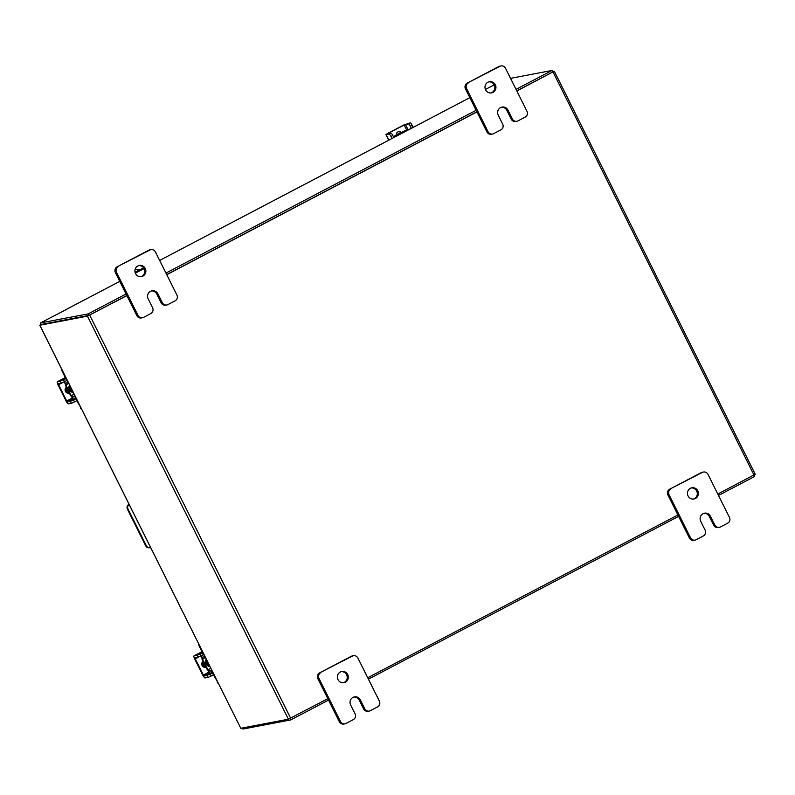 <?xml version="1.0" encoding="UTF-8"?>
<svg xmlns="http://www.w3.org/2000/svg" width="795" height="795" viewBox="0 0 795 795"><rect width="100%" height="100%" fill="white"/><g stroke="black" fill="none" stroke-linecap="round" stroke-linejoin="round"><path stroke-width="1.19" d="M138.757 265.56A5.684 5.476 -100.8 0 1 140.874 276.67M145.256 268.462A5.684 5.476 -100.8 0 1 141.46 276.6A5.684 5.476 -100.8 0 1 135.528 273.559A5.684 5.476 -100.8 0 1 139.324 265.421A5.684 5.476 -100.8 0 1 145.256 268.462M162.309 302.666A4.323 4.164 79.2 0 0 166.821 304.982L165.668 305.191A4.323 4.164 -100.8 0 1 161.166 302.885L162.309 302.666L157.907 293.842A5.684 5.476 79.2 0 0 151.984 290.801A5.684 5.476 79.2 0 0 148.188 298.94L152.59 307.774A4.323 4.164 79.2 0 1 150.811 313.568L143.617 317.344A4.323 4.164 79.2 0 1 142.504 317.732L141.361 317.95A4.323 4.164 -100.8 0 1 136.859 315.645L115.394 272.596A4.323 4.164 -100.8 0 1 117.163 266.802L148.675 250.266A4.323 4.164 -100.8 0 1 149.788 249.878L150.931 249.66A4.323 4.164 79.2 0 0 149.818 250.047L148.675 250.266M117.163 266.802L149.818 250.047M136.859 315.645L138.002 315.426L116.537 272.387L115.394 272.596M150.931 249.66A4.323 4.164 79.2 0 1 155.432 251.965L176.897 295.015A4.323 4.164 79.2 0 1 175.129 300.808L167.934 304.584A4.323 4.164 79.2 0 1 166.821 304.982M118.316 266.583A4.323 4.164 79.2 0 0 116.537 272.387M138.002 315.426A4.323 4.164 79.2 0 0 142.504 317.732M161.166 302.885L156.764 294.051A5.684 5.476 79.2 0 0 151.418 290.94M341.224 671.646A5.684 5.476 -100.8 0 1 343.341 682.756M347.723 674.538A5.684 5.476 -100.8 0 1 343.927 682.676A5.684 5.476 -100.8 0 1 337.994 679.645A5.684 5.476 -100.8 0 1 341.79 671.507A5.684 5.476 -100.8 0 1 347.723 674.538M364.776 708.752A4.323 4.164 79.2 0 0 369.287 711.058L368.135 711.277A4.323 4.164 -100.8 0 1 363.633 708.971L364.776 708.752L360.373 699.918A5.684 5.476 79.2 0 0 354.451 696.887A5.684 5.476 79.2 0 0 350.655 705.026L355.057 713.86A4.323 4.164 79.2 0 1 353.278 719.654L346.083 723.43A4.323 4.164 79.2 0 1 344.97 723.818L343.828 724.036A4.323 4.164 -100.8 0 1 339.326 721.731L317.861 678.682A4.323 4.164 -100.8 0 1 319.63 672.888L351.142 656.352A4.323 4.164 -100.8 0 1 352.255 655.964L353.397 655.746A4.323 4.164 79.2 0 0 352.284 656.133L351.142 656.352M319.63 672.888L352.284 656.133M339.326 721.731L340.469 721.512L319.004 678.463L317.861 678.682M353.397 655.746A4.323 4.164 79.2 0 1 357.899 658.051L379.364 701.101A4.323 4.164 79.2 0 1 377.595 706.894L370.4 710.67A4.323 4.164 79.2 0 1 369.287 711.058M320.783 672.669A4.323 4.164 79.2 0 0 319.004 678.463M340.469 721.512A4.323 4.164 79.2 0 0 344.97 723.818M363.633 708.971L359.231 700.137A5.684 5.476 79.2 0 0 353.884 697.026M129.128 504.487A3.548 3.418 79.2 0 0 128.025 509.038L146.33 545.748A3.548 3.418 79.2 0 0 150.573 547.487M150.026 547.636L149.41 547.755A3.548 3.418 -100.8 0 1 145.714 545.857L127.409 509.148A3.548 3.418 -100.8 0 1 128.87 504.388L129.038 504.298M488.836 81.855A5.684 5.476 -100.8 0 1 490.952 92.965M495.325 84.747A5.684 5.476 -100.8 0 1 491.529 92.886A5.684 5.476 -100.8 0 1 485.606 89.855A5.684 5.476 -100.8 0 1 489.402 81.716A5.684 5.476 -100.8 0 1 495.325 84.747M512.387 118.962A4.323 4.164 79.2 0 0 516.889 121.267L515.746 121.486A4.323 4.164 -100.8 0 1 511.245 119.18L512.387 118.962L507.985 110.127A5.684 5.476 79.2 0 0 502.052 107.096A5.684 5.476 79.2 0 0 498.256 115.235L502.659 124.07A4.323 4.164 79.2 0 1 500.89 129.863L493.695 133.639A4.323 4.164 79.2 0 1 492.582 134.027L491.439 134.246A4.323 4.164 -100.8 0 1 486.928 131.94L465.472 88.891A4.323 4.164 -100.8 0 1 467.241 83.097L498.743 66.561A4.323 4.164 -100.8 0 1 499.866 66.174L501.009 65.955A4.323 4.164 79.2 0 0 499.896 66.343L498.743 66.561M467.241 83.097L499.896 66.343M486.928 131.94L488.07 131.722L466.615 88.672L465.472 88.891M501.009 65.955A4.323 4.164 79.2 0 1 505.511 68.261L526.976 111.31A4.323 4.164 79.2 0 1 525.197 117.104L518.002 120.88A4.323 4.164 79.2 0 1 516.889 121.267M468.384 82.879A4.323 4.164 79.2 0 0 466.615 88.672M488.07 131.722A4.323 4.164 79.2 0 0 492.582 134.027M511.245 119.18L506.832 110.346A5.684 5.476 79.2 0 0 501.486 107.236M691.302 487.941A5.684 5.476 -100.8 0 1 693.419 499.051M697.791 490.833A5.684 5.476 -100.8 0 1 693.995 498.972A5.684 5.476 -100.8 0 1 688.072 495.941A5.684 5.476 -100.8 0 1 691.869 487.802A5.684 5.476 -100.8 0 1 697.791 490.833M714.854 525.048A4.323 4.164 79.2 0 0 719.356 527.353L718.213 527.572A4.323 4.164 -100.8 0 1 713.711 525.266L714.854 525.048L710.452 516.213A5.684 5.476 79.2 0 0 704.519 513.182A5.684 5.476 79.2 0 0 700.723 521.321L705.125 530.146A4.323 4.164 79.2 0 1 703.356 535.949L696.162 539.726A4.323 4.164 79.2 0 1 695.049 540.113L693.896 540.332A4.323 4.164 -100.8 0 1 689.394 538.026L667.939 494.977A4.323 4.164 -100.8 0 1 669.708 489.183L701.21 472.647A4.323 4.164 -100.8 0 1 702.323 472.26L703.476 472.041A4.323 4.164 79.2 0 0 702.353 472.429L701.21 472.647M669.708 489.183L702.353 472.429M689.394 538.026L690.537 537.808L669.082 494.758L667.939 494.977M703.476 472.041A4.323 4.164 79.2 0 1 707.977 474.347L729.442 517.396A4.323 4.164 79.2 0 1 727.663 523.19L720.469 526.966A4.323 4.164 79.2 0 1 719.356 527.353M670.851 488.965A4.323 4.164 79.2 0 0 669.082 494.758M690.537 537.808A4.323 4.164 79.2 0 0 695.049 540.113M713.711 525.266L709.299 516.432A5.684 5.476 79.2 0 0 703.953 513.322M72.911 391.736A4.541 4.373 -100.8 0 1 70.119 386.141M76.499 398.921A4.214 1.103 -117.7 0 0 74.283 396.765L75.187 396.298M74.998 395.91L72.852 397.043L74.283 396.765M72.852 397.043L71.55 395.512L74.124 394.161M71.023 395.711A3.985 1.043 -117.7 0 0 73.816 398.971L75.247 398.702A2.047 0.537 62.3 0 1 76.698 400.422L81.04 408.044M65.935 380.904L66.333 380.835A2.047 0.537 62.3 0 0 66.373 380.815A2.047 0.537 62.3 0 0 65.975 378.897L62.119 371.185A2.733 2.624 -100.8 0 1 61.851 369.546M67.446 382.683L67.376 382.733A4.214 1.103 -117.7 0 1 67.297 382.763L65.826 383.041L66.184 384.75L65.607 384.859A3.985 1.043 -117.7 0 1 64.614 381.6M67.376 382.733A4.214 1.103 -117.7 0 0 67.168 380.209M81.686 409.326A2.733 2.624 -100.8 0 1 80.543 408.133M71.262 395.662L65.896 384.899L65.319 385.009L70.685 395.771L71.55 395.512M65.896 384.899L68.758 383.399M66.035 387.612A5.684 5.476 79.2 0 0 68.907 392.959M65.727 387.97A5.684 5.476 79.2 0 0 68.678 393.058M66.929 388.248A5.684 5.476 79.2 0 0 68.867 392.134M66.611 387.602A5.684 5.476 79.2 0 0 69.105 392.611M65.17 389.182L65.965 389.649M66.671 391.18L67.187 393.048M68.231 392.859L67.376 393.018L68.231 392.849M67.684 393.088L68.3 393.137M66.442 387.274A3.2 3.081 79.2 0 0 69.274 392.949M68.479 393.128A3.2 3.081 79.2 0 0 69.016 392.909L69.205 392.809M64.455 381.68L61.265 383.101L60.301 381.173L63.501 379.752L64.455 381.68L67.177 380.248M60.301 381.173L57.449 381.719A3.299 0.865 -117.7 0 0 57.379 381.739A3.299 0.865 -117.7 0 0 58.025 384.83L66.124 401.078A3.299 0.865 -117.7 0 0 68.479 403.85L71.341 403.303L70.377 401.376L67.515 401.922L66.71 400.958L58.611 384.72L58.383 383.657L61.265 383.101M70.377 401.376L76.25 398.543M73.567 399.955L74.531 401.882L76.827 400.68M74.531 401.882L71.341 403.303M63.501 379.752L65.796 378.549M394.519 136.034L405.4 130.509L394.519 136.034L395.244 136.223L394.111 136.949L395.383 136.72M394.668 136.333L393.565 136.939M408.809 129.674L407.755 130.231M405.48 130.668L410.657 128.711M405.4 130.509L407.597 129.903M395.095 135.925L395.473 136.67M396.596 134.941A5.684 5.476 79.2 0 1 399.338 133.49L399.368 133.481A5.684 5.476 79.2 0 0 397.152 134.653M401.306 132.467A3.2 3.081 79.2 0 0 396.188 135.15M410.319 126.256A2.842 0.745 -117.7 0 0 408.292 123.871L410.141 122.897A2.842 0.745 62.3 0 1 412.168 125.292L410.319 126.256L411.363 128.333M410.141 122.897L403.582 125.093L388.02 133.252L385.953 134.564L388.944 134.017L390.792 133.053L388.596 133.143L404.158 124.984L408.292 123.871M390.792 133.053A2.842 0.745 62.3 0 1 392.819 135.448L393.853 137.525M400.849 132.705A3.2 3.081 79.2 0 0 398.365 131.751M392.819 135.448L390.971 136.412L392.005 138.489M390.971 136.412A2.842 0.745 -117.7 0 0 388.944 134.017M412.168 125.292L413.211 127.369M143.746 268.044L142.931 268.442M135.09 272.367L143.835 268.183M142.852 268.293L135.051 272.188M135.001 271.96A5.684 5.476 79.2 0 1 136.79 271.274L136.82 271.264A5.684 5.476 79.2 0 0 135.031 272.089M138.747 270.25A3.2 3.081 79.2 0 0 135.001 269.912M138.3 270.489A3.2 3.081 79.2 0 0 135.816 269.525M126.882 295.641L87.45 316.152L39.829 325.225L240.786 728.28L39.75 325.215L41.141 324.36M88.901 315.386L41.28 324.459M240.786 728.28L288.406 719.207L327.838 698.686M552.624 71.51L554.294 71.212L755.25 474.267L717.796 494.053M677.906 514.981L367.727 677.757M166.771 274.702L476.96 111.936M516.849 90.998L554.294 71.212M89.239 315.247L126.822 295.521L88.98 315.377L88.225 313.856L126.067 294.001M166.712 274.583L476.891 111.817L166.712 274.583M516.025 89.358L552.088 70.437L552.843 71.957L516.79 90.878L552.773 71.977M242.376 727.972L242.912 729.045L290.692 719.942L328.534 700.087M753.859 475.132L754.554 476.523L718.491 495.444M678.602 516.382L368.423 679.149M289.996 718.541L290.692 719.942M494.142 84.876L485.417 89.447M65.816 309.772L40.446 322.959L88.225 313.856M88.98 315.377L41.201 324.479L40.446 322.959M165.956 273.073L476.135 110.296M552.088 70.437L510.539 78.357M209.582 665.842A4.541 4.373 -100.8 0 1 206.789 660.247M213.159 673.027A4.214 1.103 -117.7 0 0 210.943 670.881L211.848 670.404M211.659 670.026L209.512 671.149L210.943 670.881M209.512 671.149L208.22 669.619L210.784 668.267M207.684 669.817A3.985 1.043 -117.7 0 0 210.476 673.077L211.907 672.808A2.047 0.537 62.3 0 1 213.368 674.528L217.711 682.15M202.596 655.01L202.993 654.941A2.047 0.537 62.3 0 0 203.043 654.921A2.047 0.537 62.3 0 0 202.636 653.003L198.79 645.292A2.733 2.624 -100.8 0 1 198.511 643.652M204.871 656.402L204.047 656.839A4.214 1.103 -117.7 0 1 203.957 656.869L202.496 657.147L202.854 658.856L202.278 658.966A3.985 1.043 -117.7 0 1 201.274 655.706M204.047 656.839A4.214 1.103 -117.7 0 0 203.828 654.315M218.347 683.432A2.733 2.624 -100.8 0 1 217.214 682.239M207.922 669.768L202.556 659.005L201.98 659.115L207.346 669.877L208.22 669.619M202.556 659.005L205.418 657.505M202.705 661.718A5.684 5.476 79.2 0 0 205.577 667.075M202.387 662.076A5.684 5.476 79.2 0 0 205.339 667.164M203.6 662.364A5.684 5.476 79.2 0 0 205.527 666.24M203.272 661.718A5.684 5.476 79.2 0 0 205.776 666.717M201.831 663.288L202.636 663.755M203.331 665.286L203.858 667.154M204.345 667.204L204.961 667.244M203.113 661.38A3.2 3.081 79.2 0 0 205.935 667.055M205.14 667.234A3.2 3.081 79.2 0 0 205.676 667.015L205.875 666.916M201.125 655.786L197.935 657.207L196.971 655.279L200.161 653.858L201.125 655.786L203.848 654.355M196.971 655.279L194.109 655.825A3.299 0.865 -117.7 0 0 194.04 655.845A3.299 0.865 -117.7 0 0 194.695 658.936L202.795 675.184A3.299 0.865 -117.7 0 0 205.14 677.956L208.002 677.41L207.038 675.482L204.186 676.028L203.371 675.074L195.272 658.826L195.043 657.763L197.935 657.207M207.038 675.482L212.911 672.649M210.238 674.061L211.192 675.989L213.497 674.786M211.192 675.989L208.002 677.41M200.161 653.858L202.457 652.655M156.764 294.051L157.907 293.842M359.231 700.137L360.373 699.918M128.025 509.038L127.409 509.148M145.714 545.857L146.33 545.748M506.832 110.346L507.985 110.127M709.299 516.432L710.452 516.213M69.871 385.625A4.541 4.373 79.2 0 0 73.041 391.995M73.319 392.541A4.999 4.81 -100.8 0 1 69.562 385.019M62.616 371.086L62.119 371.185M73.379 398.842L67.515 401.922M65.319 377.585L57.449 381.719M66.71 400.958L72.444 397.957M63.193 382.316L58.611 384.72M405.44 124.408L407.964 129.486M386.082 134.564L388.864 140.139M406.692 130.062L404.158 124.984M87.45 316.152L288.406 719.207M753.998 475.052L553.042 72.007M89.696 315.158L290.642 718.203M469.835 97.656L159.656 260.432L469.835 97.646M144.074 268.611L135.359 273.182L144.074 268.601M65.538 309.812L119.767 281.36L65.578 309.802M206.531 659.731A4.541 4.373 79.2 0 0 209.711 666.101M209.979 666.647A4.999 4.81 -100.8 0 1 206.233 659.125M199.287 645.192L198.79 645.292M204.862 656.392L204.116 656.789M210.039 672.958L204.186 676.028M194.04 655.845L201.98 651.681L194.109 655.825M203.371 675.074L209.105 672.063M199.863 656.422L195.272 658.826M65.309 377.575L57.379 381.739M385.953 134.564L388.765 140.198"/></g></svg>
